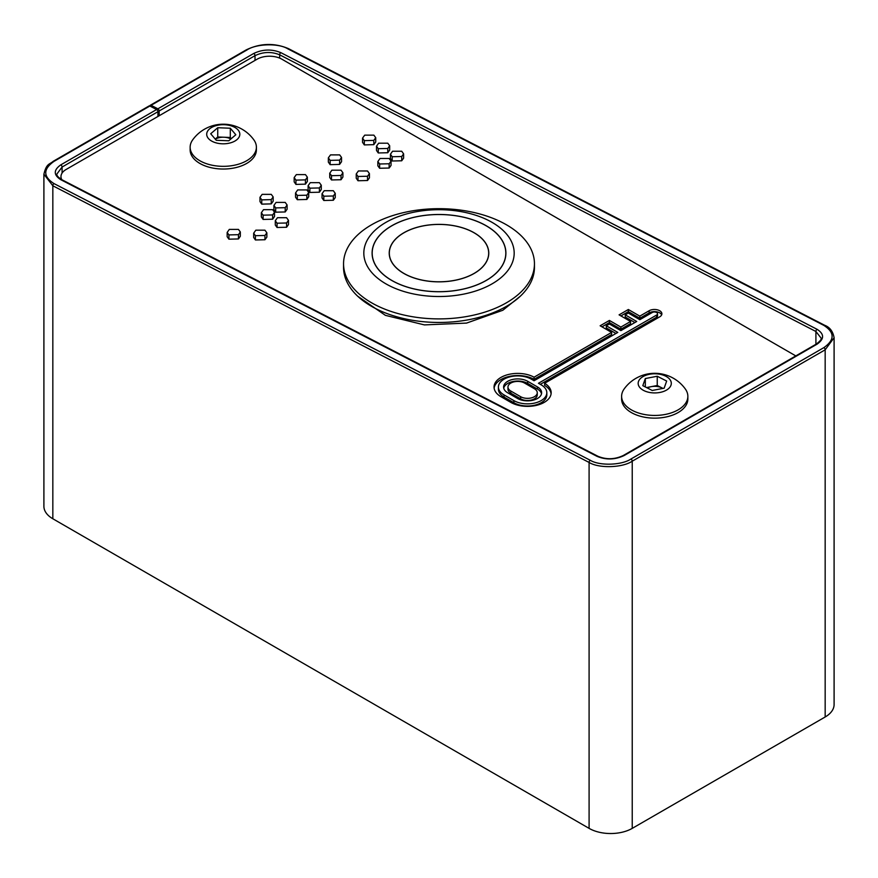 <?xml version="1.0" encoding="UTF-8"?>
<svg xmlns="http://www.w3.org/2000/svg" width="878" height="878" viewBox="0 0 878 878"><rect width="100%" height="100%" fill="white"/><g stroke="black" fill="none" stroke-linecap="round" stroke-linejoin="round"><path stroke-width="1.32" d="M157.864 108.817L253.709 53.481C262.752 49.201 271.796 48.927 280.828 52.647L817.089 329.316C824.398 334.035 824.398 338.974 817.089 344.143A1.745 1.01 -120 0 0 816.277 344.088C820.282 341.015 821.863 338.996 821.029 338.008L815.914 331.489L279.665 54.82C271.445 51.484 263.224 51.758 255.015 55.654L159.159 110.99A1.745 1.01 -120 0 0 157.93 108.85A1.745 1.01 -120 0 0 157.864 108.817L151.082 105.316A1.745 1.01 -120 0 0 150.281 105.272A1.745 1.01 -120 0 0 149.918 106.062M157.93 111.704L62.086 167.039L56.971 173.91C56.313 175.194 57.871 177.093 61.647 179.606A1.745 1.054 -62.7 0 0 60.78 179.694C53.47 174.974 53.47 170.036 60.78 164.866L156.635 109.53A1.745 1.01 60 0 1 157.93 111.704L157.93 116.456M149.853 106.029L54.008 161.365A1.745 1.01 -120 0 0 53.196 161.322L149.041 105.975A1.745 1.01 60 0 1 149.853 106.029L156.635 109.53M54.008 161.365C43.033 169.114 43.033 176.533 54.008 183.601L590.257 460.27C599.411 465.988 621.789 465.296 630.942 459.018L823.86 347.633A1.745 1.01 60 0 1 825.166 349.806L632.237 461.191C622.524 467.853 598.796 468.545 589.094 462.443L52.834 185.774L43.9 174.206L43.9 506.321A30.51 17.615 0 0 0 52.834 518.766L589.094 828.371A30.51 17.615 0 0 0 632.237 828.371L825.166 716.986A30.51 17.615 0 0 0 834.1 704.529L834.1 337.723L825.166 349.806L825.166 716.986M159.159 110.99L159.159 115.753M823.86 347.633C834.835 339.885 834.835 332.477 823.86 325.398L287.611 48.729C278.458 43.011 256.091 43.702 246.927 49.98L151.082 105.316M190.142 147.208L190.142 149.908A33.123 19.129 -0 0 0 193.5 158.303A33.123 19.129 -0 0 0 230.727 168.543A33.123 19.129 -0 0 0 256.387 149.908L256.387 147.208A33.123 19.129 -0 0 0 253.852 139.854A37.699 37.699 0 0 0 192.688 139.854A33.123 19.129 -0 0 0 190.142 147.208A33.123 19.129 -0 0 0 193.5 155.604A33.123 19.129 -0 0 0 237.806 164.395A33.123 19.129 -0 0 0 256.387 147.208M215.999 125.664A16.561 9.559 -0 0 0 208.382 138.45A16.561 9.559 -0 0 0 230.53 142.84A16.561 9.559 -0 0 0 238.147 130.054A16.561 9.559 -0 0 0 215.999 125.664M230.299 128.232L235.82 134.751L228.785 140.776L216.24 140.282L210.709 133.752L217.744 127.727L230.299 128.232L230.299 137.484L231.276 138.647M215.253 139.119L217.744 136.979L217.744 127.727M217.744 136.979L230.299 137.484M230.87 138.998A10.898 6.289 -0 0 0 224.022 137.231A10.898 6.289 -0 0 0 215.319 139.196M621.613 396.307L621.613 399.018A33.123 19.129 0 0 0 651.41 418.049A33.123 19.129 0 0 0 687.189 402.837A33.123 19.129 0 0 0 687.858 399.018L687.858 396.307A33.123 19.129 0 0 0 685.312 388.965A37.699 37.699 0 0 0 624.148 388.965A33.123 19.129 0 0 0 622.282 392.488A33.123 19.129 0 0 0 621.613 396.307A33.123 19.129 0 0 0 648.118 415.053A33.123 19.129 0 0 0 687.189 400.138A33.123 19.129 0 0 0 687.858 396.307M658.039 373.984A16.561 9.559 0 0 0 638.504 381.447A16.561 9.559 0 0 0 651.421 392.729A16.561 9.559 0 0 0 670.968 385.266A16.561 9.559 0 0 0 658.039 373.984M666.665 381.052L664.152 388.175L652.222 390.48L642.806 385.661L645.319 378.539L657.249 376.245L666.665 381.052M645.319 386.946L645.319 378.539M646.526 387.56L657.249 385.497L657.249 376.245M657.249 385.497L662.945 388.405M662.868 388.427A10.898 6.289 0 0 0 661.957 387.9A10.898 6.289 0 0 0 651.278 386.649A10.898 6.289 0 0 0 647.349 387.988M266.857 232.835L266.857 237.115L264.947 239.738L255.421 239.968L253.665 237.466L253.665 233.197L255.816 230.19L264.947 230.19L266.857 232.835L264.947 235.469L264.947 239.738M240.331 231.979L240.331 236.248L238.454 238.948L228.928 239.178L227.161 236.72L227.161 232.451L229.312 229.41L238.454 229.41L240.331 231.979L238.454 234.678L238.454 238.948M273.168 196.924L273.168 201.194L271.236 203.883L261.754 204.135L259.976 201.589L259.976 197.32L262.149 194.367L271.28 194.367L273.168 196.924L271.236 199.613L271.236 203.883M274.518 212.235L274.518 216.504L272.641 219.215L263.115 219.434L261.359 216.987L261.359 212.717L263.51 209.666L272.641 209.666L274.518 212.235L272.641 214.945L272.641 219.215M287.095 204.98L287.095 209.249L285.207 211.96L275.681 212.18L273.925 209.677L273.925 205.408L276.076 202.412L285.207 202.412L287.095 204.98L285.207 207.68L285.207 211.96M288.478 220.345L288.478 224.614L286.579 227.259L277.053 227.479L275.286 225.031L275.286 220.762L277.437 217.711L286.579 217.711L288.478 220.345L286.579 222.99L286.579 227.259M307.355 177.18L307.355 181.461L305.423 184.15L295.941 184.402L294.163 181.856L294.163 177.576L296.336 174.623L305.467 174.623L307.355 177.18L305.423 179.88L305.423 184.15M308.716 192.491L308.716 196.771L306.839 199.471L297.313 199.701L295.546 197.243L295.546 192.973L297.697 189.922L306.839 189.922L308.716 192.491L306.839 195.201L306.839 199.471M321.282 185.236L321.282 189.505L319.405 192.216L309.879 192.447L308.112 189.944L308.112 185.675L310.263 182.668L319.405 182.668L321.282 185.236L319.405 187.947L319.405 192.216M335.242 193.358L335.242 197.627L333.333 200.261L323.806 200.48L322.05 197.989L322.05 193.72L324.201 190.713L333.333 190.713L335.242 193.358L333.333 195.992L333.333 200.261M369.429 173.624L369.429 177.894L367.52 180.517L357.994 180.747L356.238 178.245L356.238 173.976L358.389 170.969L367.52 170.98L369.429 173.624L367.52 176.248L367.52 180.517M342.903 172.757L342.903 177.027L341.026 179.738L331.5 179.957L329.733 177.51L329.733 173.229L331.884 170.189L341.026 170.189L342.903 172.757L341.026 175.457L341.026 179.738M341.542 157.447L341.542 161.717L339.61 164.405L330.139 164.658L328.35 162.112L328.35 157.842L330.523 154.89L339.665 154.89L341.542 157.447L339.61 160.136L339.61 164.405M375.74 137.703L375.74 141.973L373.808 144.661L364.326 144.914L362.548 142.368L362.548 138.098L364.721 135.146L373.852 135.146L375.74 137.703L373.808 140.392L373.808 144.661M389.667 145.759L389.667 150.028L387.78 152.739L378.253 152.959L376.497 150.467L376.497 146.187L378.648 143.191L387.78 143.191L389.667 145.759L387.78 148.47L387.78 152.739M391.05 161.124L391.05 165.393L389.152 168.038L379.625 168.258L377.858 165.81L377.858 161.541L380.009 158.49L389.152 158.49L391.05 161.124L389.152 163.769L389.152 168.038M403.617 153.88L403.617 158.15L401.718 160.784L392.192 161.003L390.425 158.501L390.425 154.232L392.576 151.236L401.718 151.236L403.617 153.88L401.718 156.514L401.718 160.784M795.797 355.908L281.827 59.166A17.439 10.064 0 0 0 257.166 59.166L66.091 169.487A17.439 10.064 0 0 0 60.977 176.599A17.439 10.064 0 0 0 61.822 179.694M544.612 383.28L659.707 316.837A7.463 4.313 0 0 0 661.891 313.786A7.463 4.313 0 0 0 657.282 309.802A7.463 4.313 0 0 0 649.149 310.735L639.821 316.124L628.341 309.506L619.078 314.851L630.558 321.48L620.878 327.066L609.398 320.437L600.135 325.782L611.615 332.411L534.065 377.189A23.662 13.664 0 0 0 508.417 374.5A23.662 13.664 0 0 0 494.051 387.055A23.662 13.664 0 0 0 500.987 396.713L510.787 402.376A23.662 13.664 180 0 0 536.568 405.34A23.662 13.664 180 0 0 551.175 392.718A23.662 13.664 180 0 0 544.612 383.28L544.612 385.409A23.662 13.664 180 0 1 551.099 393.783M531.355 379.175A19.294 11.14 0 0 0 510.327 376.761A19.294 11.14 0 0 0 498.408 387.055A19.294 11.14 0 0 0 504.06 394.935L513.871 400.598A19.294 11.14 180 0 0 534.9 403.013A19.294 11.14 180 0 0 546.818 392.718A19.294 11.14 180 0 0 541.166 384.838L538.455 383.28L656.623 315.048A3.106 1.789 0 0 0 657.534 313.786A3.106 1.789 0 0 0 655.614 312.129A3.106 1.789 0 0 0 652.233 312.513L639.821 319.691L628.341 313.062L625.246 314.851L636.715 321.48L620.878 330.622L609.398 323.993L606.303 325.782L617.783 332.411L534.065 380.745L531.355 379.175M498.408 387.055L498.408 389.195A19.294 11.14 0 0 0 504.06 397.075L504.06 394.935M546.818 392.718L546.818 394.859A19.294 11.14 180 0 1 534.9 405.153A19.294 11.14 180 0 1 513.871 402.728L504.06 397.075M540.31 384.344L656.623 317.188A3.106 1.789 0 0 0 657.534 315.926L657.534 313.786M634.871 322.544L625.246 316.98L625.246 314.851M615.928 333.475L606.303 327.922L606.303 325.782M611.615 332.411L611.615 334.54L534.065 379.318L534.065 377.189M534.065 379.318A23.662 13.664 0 0 0 509.273 376.432A23.662 13.664 0 0 0 494.127 388.12M630.558 321.48L630.558 323.609L620.878 329.195L609.398 322.566L601.99 326.846M609.398 322.566L609.398 320.437M620.878 329.195L620.878 327.066M661.661 314.851A7.463 4.313 0 0 0 656.404 311.767A7.463 4.313 0 0 0 649.149 312.875L639.821 318.264L628.341 311.635L620.933 315.915M628.341 311.635L628.341 309.506M639.821 318.264L639.821 316.124M537.49 386.957L527.689 381.293A14.103 8.143 0 0 0 512.313 379.537A14.103 8.143 0 0 0 503.61 387.055A14.103 8.143 0 0 0 507.736 392.817L517.548 398.48A14.103 8.143 180 0 0 532.913 400.247A14.103 8.143 180 0 0 541.627 392.718A14.103 8.143 180 0 0 537.49 386.957L537.49 389.097L527.689 383.434A14.103 8.143 0 0 0 513.18 381.48A14.103 8.143 0 0 0 503.731 388.12M537.49 389.097A14.103 8.143 180 0 1 541.496 393.783M524.605 383.082A9.746 5.63 0 0 0 513.981 381.853A9.746 5.63 0 0 0 507.967 387.055A9.746 5.63 0 0 0 510.82 391.039L520.632 396.702A9.746 5.63 180 0 0 531.245 397.921A9.746 5.63 180 0 0 537.259 392.718A9.746 5.63 180 0 0 534.406 388.745L524.605 383.082M507.967 387.055L507.967 389.195A9.746 5.63 0 0 0 510.82 393.168L510.82 391.039M537.259 392.718L537.259 394.859A9.746 5.63 180 0 1 531.245 400.05A9.746 5.63 180 0 1 520.632 398.831L510.82 393.168M401.718 156.514L392.192 156.734L392.192 161.003M392.192 156.734L390.425 154.232M389.152 163.769L379.625 163.988L379.625 168.258M379.625 163.988L377.858 161.541M387.78 148.47L378.253 148.689L378.253 152.959M378.253 148.689L376.497 146.187M373.808 140.392L364.326 140.645L364.326 144.914M364.326 140.645L362.548 138.098M339.61 160.136L330.139 160.389L330.139 164.658M330.139 160.389L328.35 157.842M341.026 175.457L331.5 175.688L331.5 179.957M331.5 175.688L329.733 173.229M367.52 176.248L357.994 176.478L357.994 180.747M357.994 176.478L356.238 173.976M333.333 195.992L323.806 196.211L323.806 200.48M323.806 196.211L322.05 193.72M319.405 187.947L309.879 188.177L309.879 192.447M309.879 188.177L308.112 185.675M306.839 195.201L297.313 195.432L297.313 199.701M297.313 195.432L295.546 192.973M305.423 179.88L295.941 180.133L295.941 184.402M295.941 180.133L294.163 177.576M286.579 222.99L277.053 223.21L277.053 227.479M277.053 223.21L275.286 220.762M285.207 207.68L275.681 207.91L275.681 212.18M275.681 207.91L273.925 205.408M272.641 214.945L263.115 215.165L263.115 219.434M263.115 215.165L261.359 212.717M271.236 199.613L261.754 199.866L261.754 204.135M261.754 199.866L259.976 197.32M238.454 234.678L228.928 234.909L228.928 239.178M228.928 234.909L227.161 232.451M264.947 235.469L255.421 235.699L255.421 239.968M255.421 235.699L253.665 233.197M403.869 232.824A49.684 28.689 0 0 0 389.316 253.116A49.684 28.689 0 0 0 419.98 279.61A49.684 28.689 0 0 0 474.131 273.398A49.684 28.689 0 0 0 488.684 253.116A49.684 28.689 0 0 0 458.02 226.612A49.684 28.689 0 0 0 403.869 232.824M474.197 273.431A49.772 28.733 0 0 0 488.772 253.116A49.772 28.733 0 0 0 458.053 226.568A49.772 28.733 0 0 0 403.803 232.791A49.772 28.733 0 0 0 389.228 253.116A49.772 28.733 0 0 0 419.947 279.665A49.772 28.733 0 0 0 474.197 273.431M391.753 225.833A66.816 38.577 0 0 0 372.184 253.116A66.816 38.577 0 0 0 413.428 288.752A66.816 38.577 0 0 0 486.247 280.389A66.816 38.577 0 0 0 505.816 253.116A66.816 38.577 0 0 0 464.572 217.47A66.816 38.577 0 0 0 391.753 225.833M486.302 280.422A66.904 38.621 0 0 0 505.904 253.116A66.904 38.621 0 0 0 464.605 217.426A66.904 38.621 0 0 0 391.698 225.8A66.904 38.621 0 0 0 372.096 253.116A66.904 38.621 0 0 0 413.395 288.796A66.904 38.621 0 0 0 486.302 280.422M385.837 222.419A75.179 43.406 0 0 0 385.837 283.803A75.179 43.406 0 0 0 492.163 283.803A75.179 43.406 0 0 0 492.163 222.419A75.179 43.406 0 0 0 385.837 222.419M371.504 224.823A95.45 55.105 0 0 0 343.55 263.784A95.45 55.105 0 0 0 402.475 314.697A95.45 55.105 0 0 0 506.496 302.756A95.45 55.105 0 0 0 534.45 263.784A95.45 55.105 0 0 0 475.525 212.871A95.45 55.105 0 0 0 371.504 224.823M343.55 263.784L343.55 267.351A95.45 55.105 0 0 0 402.475 318.264A95.45 55.105 0 0 0 506.496 306.312A95.45 55.105 0 0 0 534.45 267.351L534.45 263.784M253.709 53.481A1.745 1.01 60 0 1 253.775 53.514A1.745 1.01 60 0 1 255.015 55.654L255.015 60.406M60.78 164.866A1.745 1.01 60 0 1 62.086 167.039L62.086 173.087M54.008 183.601A1.745 1.054 117.3 0 0 52.834 185.774L52.834 518.766M590.257 460.27A1.745 1.054 117.3 0 0 589.094 462.443L589.094 828.371M630.942 459.018A1.745 1.01 60 0 1 632.237 461.191L632.237 828.371M280.828 52.647A1.745 1.054 117.3 0 0 279.665 54.82L279.665 58.113M817.089 329.316A1.745 1.054 117.3 0 0 815.914 331.489L815.914 344.297M817.089 344.143L624.159 455.528C615.116 459.798 606.072 460.083 597.04 456.351L60.78 179.694M624.159 455.528A1.745 1.01 -120 0 0 623.347 455.473C614.841 459.501 606.358 459.776 597.907 456.264L61.647 179.606M597.04 456.351A1.745 1.054 -62.7 0 1 597.907 456.264M823.86 325.398A1.745 1.054 -62.7 0 1 824.727 325.31L288.478 48.641C274.353 42.693 260.239 43.121 246.125 49.936L150.281 105.272M287.611 48.729A1.745 1.054 -62.7 0 1 288.478 48.641M246.927 49.98A1.745 1.01 -120 0 0 246.125 49.936M513.871 402.728L513.871 400.598M656.623 317.188L656.623 315.048M649.149 312.875L649.149 310.735M527.689 383.434L527.689 381.293M520.632 398.831L520.632 396.702M816.277 344.088L623.347 455.473M53.196 161.322C49.541 164.603 46.501 163.143 43.9 174.206M834.1 337.723C832.926 331.357 829.798 327.22 824.727 325.31M60.977 176.599L60.977 179.233M389.316 254.807L389.316 253.116M372.184 253.116L372.184 255.081M505.816 253.116L505.816 255.081M488.684 254.807L488.684 253.116M357.697 296.215L385.387 315.345L424.414 324.904L466.547 323.093L502.82 310.263L520.303 296.215"/></g></svg>
